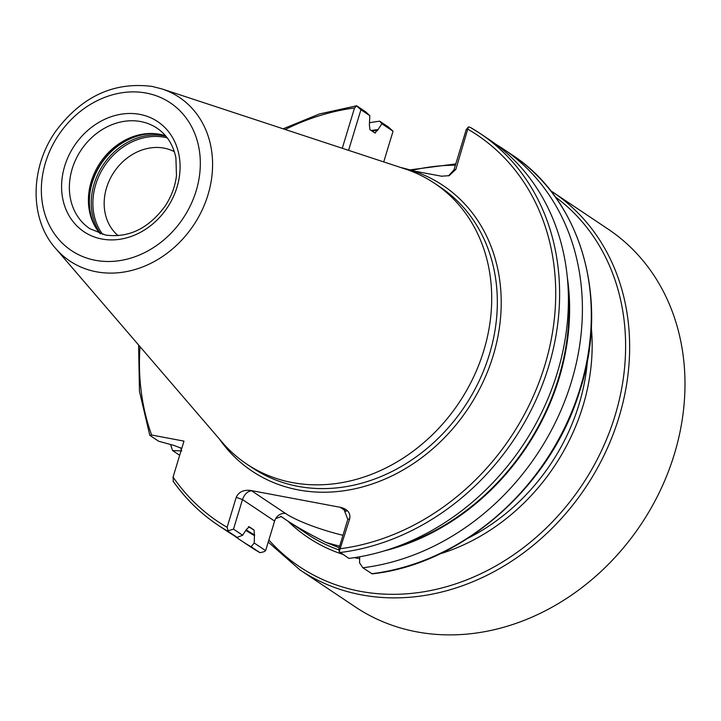 <?xml version="1.0" encoding="UTF-8"?>
<svg xmlns="http://www.w3.org/2000/svg" width="721" height="721" viewBox="0 0 721 721"><rect width="100%" height="100%" fill="white"/><g stroke="black" fill="none" stroke-linecap="round" stroke-linejoin="round"><path stroke-width="1.08" d="M339.185 547.726L325.658 542.3C306.506 532.666 291.717 524.086 281.289 516.551L275.656 518.651A9.67 8.147 -56.2 0 0 274.611 521.058L242.481 499.572L236.218 497.355C238.624 492.001 243.41 489.694 250.575 490.433L340.907 507.422C347.72 509.314 350.667 513.073 349.73 518.705L347.801 519.381L343.791 508.999L340.907 507.422M552.719 192.074L608.064 229.089A227.286 191.561 123.8 0 1 674.324 454.248A227.286 191.561 123.8 0 1 416.747 631.848A227.286 191.561 123.8 0 1 355.363 606.956L300.017 569.941A227.286 191.561 -56.2 0 0 361.401 594.843A227.286 191.561 -56.2 0 0 604.946 453.446A227.286 191.561 -56.2 0 0 552.719 192.074L550.601 190.686M165.587 135.791A60.447 50.948 -56.2 0 0 159.756 134.286A60.447 50.948 -56.2 0 0 155.204 133.664A60.447 50.948 -56.2 0 0 100.12 162.838A60.447 50.948 -56.2 0 0 94.199 224.889A60.447 50.948 -56.2 0 0 100.138 233.667M174.311 151.644A50.776 42.791 -56.2 0 0 164.091 148.138A50.776 42.791 -56.2 0 0 110.755 177.582A50.776 42.791 -56.2 0 0 118.118 235.677M400.786 167.533A171.796 144.795 123.8 0 1 412.727 170.796L441.54 176.212L449.156 175.663L455.897 169.291L468.38 126.977L466.244 129.546L453.96 169.967L455.897 169.291M55.508 248.303L222.221 442.297A168.894 142.343 -56.2 0 0 246.762 464.081A168.894 142.343 -56.2 0 0 292.375 482.583A168.894 142.343 -56.2 0 0 473.355 377.516A168.894 142.343 -56.2 0 0 434.538 183.296A168.894 142.343 -56.2 0 0 405.04 168.93L162.072 88.962L152.356 86.466C114.224 81.5 82.158 96.226 56.175 130.645C29.94 167.02 29.137 218.715 55.508 248.303A98.453 82.978 -56.2 0 0 96.398 271.79A98.453 82.978 -56.2 0 0 206.215 200.159A98.453 82.978 -56.2 0 0 162.072 88.962M181.755 448.471L174.23 445.515L158.584 441.198L149.788 435.313L151.617 435.024L183.981 441.117L173.067 477.059L173.31 481.385A235.632 198.59 -56.2 0 0 217.886 525.05A235.632 198.59 -56.2 0 0 228.359 531.512L227.106 527.33L236.218 497.355M245.942 530.458A224.546 189.253 -56.2 0 0 254.459 535.613L254.071 530.025L249.268 526.817L246.393 529.448L242.635 535.252L237.155 537.397A235.632 198.59 -56.2 0 1 226.691 530.935L217.886 525.05C200.393 513.325 185.45 498.689 173.076 481.159L173.31 481.385M237.155 537.397L228.359 531.512M233.802 535.442A235.632 198.59 -56.2 0 0 240.679 540.29A235.632 198.59 -56.2 0 0 251.142 546.752L254.216 542.994L254.459 535.613M254.216 542.994L265.625 550.628L264.003 551.745L260.047 552.71L251.142 546.752M249.583 546.248L260.047 552.71A235.632 198.59 -56.2 0 1 249.583 546.248L240.679 540.29M470.029 127.22L479.862 133.313A235.632 198.59 -56.2 0 0 470.029 127.22L468.38 126.977M349.73 518.705L339.203 551.7L348.865 558.405A235.632 198.59 -56.2 0 0 555.17 379.471A235.632 198.59 -56.2 0 0 488.658 139.198L479.862 133.313A235.632 198.59 -56.2 0 1 546.374 373.586A235.632 198.59 -56.2 0 1 340.069 552.52M384.158 550.934A224.546 189.253 -56.2 0 0 567.283 277.089M359.734 556.765L359.536 562.804L362.852 567.76A235.632 198.59 -56.2 0 0 569.166 388.826A235.632 198.59 -56.2 0 0 502.645 148.553A235.632 198.59 -56.2 0 0 495.534 144.056M362.852 567.76L372.135 573.853C461.719 564.255 549.672 487.432 578.972 393.396C610.354 301.09 581.955 199.879 511.55 154.51L502.645 148.553M342.286 148.274L348.576 150.347M356.904 105.951L365.7 111.836L369.837 115.693L360.924 109.736L356.625 105.96L354.525 107.961L342.376 147.94M149.788 435.313L139.468 391.377L138.594 344.989M381.86 123.742L379.688 121.191L388.601 127.148L393.044 131.222L381.86 123.742L377.624 130.24L374.74 132.871L369.936 129.654L369.359 124.706L369.837 115.693M375.425 133.034L374.74 132.871M377.813 129.609A224.546 189.253 -56.2 0 0 371.216 130.51M180.529 447.651A224.546 189.253 -56.2 0 0 181.35 449.796M379.688 121.191A235.632 198.59 -56.2 0 0 369.594 122.723M170.598 444.56A235.632 198.59 -56.2 0 0 172.58 450.553L181.782 450.904M179.673 455.293L172.58 450.553M393.044 131.222L383.725 161.919M265.625 550.628L274.611 521.058M360.924 109.736L348.64 150.157L349.252 150.572M339.203 551.7L338.816 548.951L347.801 519.381M228.061 530.8L233.496 529.142L242.481 499.572C244.554 494.101 247.609 491.181 251.647 490.812L285.57 513.496A52.471 9.562 -163.1 0 0 342.962 535.288M233.496 529.142L242.635 535.252M448.453 175.888L453.96 169.967M275.656 518.651A9.67 8.147 123.8 0 1 285.57 513.496M339.663 546.148A62.141 11.329 16.9 0 1 325.658 542.3M157.034 128.176A60.447 50.948 -56.2 0 0 140.712 121.561A60.447 50.948 -56.2 0 0 75.939 159.161A60.447 50.948 -56.2 0 0 89.828 228.674L105.572 235.055C128.762 238.137 148.598 228.512 165.073 206.161C171.382 196.617 175.176 186.424 176.474 175.6L175.915 157.944C173.265 144.885 166.975 134.962 157.034 128.176M165.983 136.269A61.537 51.867 -56.2 0 0 163.892 135.827A61.537 51.867 -56.2 0 0 102.508 165.929A61.537 51.867 -56.2 0 0 100.724 233.856M167.254 137.873A60.573 51.047 -56.2 0 0 164.361 137.233A60.573 51.047 -56.2 0 0 103.671 167.29A60.573 51.047 -56.2 0 0 102.697 234.415M455.411 165.19A224.871 189.524 -56.2 0 0 411.61 170.435M268.852 540.002A224.871 189.524 -56.2 0 0 360.221 591.31A224.871 189.524 -56.2 0 0 599.358 455.167A224.871 189.524 -56.2 0 0 555.269 196.878M287.976 521.166A195.851 165.073 -56.2 0 0 342.817 554.359M354.516 557.63A195.851 165.073 -56.2 0 0 359.671 558.739M439.837 553.917A195.851 165.073 -56.2 0 0 591.31 327.415M468.217 538.1A193.435 163.027 -56.2 0 0 587.534 359.68M219.31 438.909A171.796 144.795 -56.2 0 0 298.467 489.938A171.796 144.795 -56.2 0 0 490.163 364.754A171.796 144.795 -56.2 0 0 412.727 170.796M246.762 464.081L252.386 467.848A168.894 142.343 -56.2 0 0 297.998 486.342A168.894 142.343 -56.2 0 0 478.978 381.274A168.894 142.343 -56.2 0 0 440.161 187.054L434.538 183.296M146.246 93.072A88.881 74.912 -56.2 0 0 45.522 162.522A88.881 74.912 -56.2 0 0 95.433 260.308A88.881 74.912 -56.2 0 0 196.157 190.858A88.881 74.912 -56.2 0 0 146.246 93.072M139.775 114.36A66.251 55.841 -56.2 0 0 64.692 166.127A66.251 55.841 -56.2 0 0 101.904 239.021A66.251 55.841 -56.2 0 0 176.978 187.253A66.251 55.841 -56.2 0 0 139.775 114.36M280.676 516.281L307.597 534.288A193.435 163.027 -56.2 0 0 338.951 549.907M173.067 477.059A232.73 196.148 -56.2 0 0 227.106 527.33M248.475 526.672A220.031 185.45 -56.2 0 0 254.071 530.025M246.258 529.899A223.907 188.713 -56.2 0 0 254.657 534.982M340.627 548.681A232.73 196.148 -56.2 0 0 544.797 365.412A232.73 196.148 -56.2 0 0 468.037 129.302M396 547.005A223.907 188.713 -56.2 0 0 568.175 289.545M371.766 573.718A235.632 198.59 -56.2 0 0 578.071 394.775A235.632 198.59 -56.2 0 0 511.55 154.51M354.525 107.961A232.73 196.148 -56.2 0 0 285.237 129.501M140.018 346.648A232.73 196.148 -56.2 0 0 151.617 435.024M377.624 130.24A223.907 188.713 -56.2 0 0 371.955 131.006M181.404 448.237A223.907 188.713 -56.2 0 0 181.638 448.85M157.71 133.953A61.537 51.867 -56.2 0 0 101.291 163.622A61.537 51.867 -56.2 0 0 95.424 227.088M156.16 133.755A61.474 51.813 -56.2 0 0 101.111 163.496A61.474 51.813 -56.2 0 0 94.649 225.736M250.575 490.433L251.647 490.812M346.305 511.369L340.573 507.539M300.017 569.941L268.212 542.102M409.816 169.886L455.798 163.919M283.164 128.816L319.412 113.963L356.598 105.798"/></g></svg>
